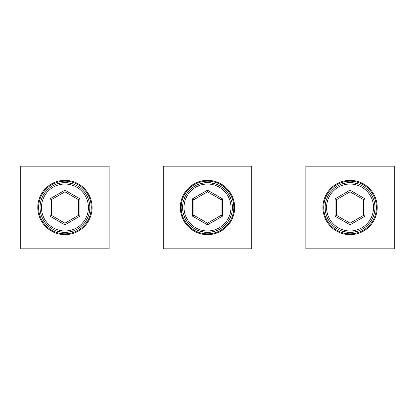 <?xml version="1.0" encoding="UTF-8"?>
<svg xmlns="http://www.w3.org/2000/svg" width="415" height="415" viewBox="0 0 415 415"><rect width="100%" height="100%" fill="white"/><g stroke="black" fill="none" stroke-linecap="round" stroke-linejoin="round"><path stroke-width="0.62" d="M207.5 234.657A27.157 27.157 0 0 0 234.657 207.5A27.157 27.157 0 0 0 207.5 180.343A27.157 27.157 0 0 0 180.343 207.5A27.157 27.157 0 0 0 207.5 234.657M89.837 207.5A24.895 24.895 0 0 0 64.942 182.605A24.895 24.895 0 0 0 40.048 207.5A24.895 24.895 0 0 0 64.942 232.395A24.895 24.895 0 0 0 89.837 207.5M41.474 207.5A23.468 23.468 0 0 0 64.942 230.968A23.468 23.468 0 0 0 88.416 207.5A23.468 23.468 0 0 0 64.942 184.032A23.468 23.468 0 0 0 41.474 207.5M49.94 216.163L49.94 198.837L64.942 190.174L79.945 198.837L79.945 216.163L64.942 224.826L49.94 216.163L51.367 215.338L51.367 199.662L64.942 191.823L78.523 199.662L78.523 215.338L64.942 223.177L51.367 215.338M64.942 224.826L64.942 223.177M49.94 198.837L51.367 199.662M64.942 190.174L64.942 191.823M79.945 198.837L78.523 199.662M79.945 216.163L78.523 215.338M232.395 207.5A24.895 24.895 0 0 0 207.5 182.605A24.895 24.895 0 0 0 182.605 207.5A24.895 24.895 0 0 0 207.5 232.395A24.895 24.895 0 0 0 232.395 207.5M184.032 207.5A23.468 23.468 0 0 0 207.5 230.968A23.468 23.468 0 0 0 230.968 207.5A23.468 23.468 0 0 0 207.5 184.032A23.468 23.468 0 0 0 184.032 207.5M192.498 216.163L192.498 198.837L207.5 190.174L222.502 198.837L222.502 216.163L207.5 224.826L192.498 216.163L193.919 215.338L193.919 199.662L207.5 191.823L221.081 199.662L221.081 215.338L207.5 223.177L193.919 215.338M207.5 224.826L207.5 223.177M192.498 198.837L193.919 199.662M207.5 190.174L207.5 191.823M222.502 198.837L221.081 199.662M222.502 216.163L221.081 215.338M374.952 207.5A24.895 24.895 0 0 0 350.058 182.605A24.895 24.895 0 0 0 325.163 207.5A24.895 24.895 0 0 0 350.058 232.395A24.895 24.895 0 0 0 374.952 207.5M326.584 207.5A23.468 23.468 0 0 0 350.058 230.968A23.468 23.468 0 0 0 373.526 207.5A23.468 23.468 0 0 0 350.058 184.032A23.468 23.468 0 0 0 326.584 207.5M335.055 216.163L335.055 198.837L350.058 190.174L365.06 198.837L365.06 216.163L350.058 224.826L335.055 216.163L336.477 215.338L336.477 199.662L350.058 191.823L363.633 199.662L363.633 215.338L350.058 223.177L336.477 215.338M350.058 224.826L350.058 223.177M335.055 198.837L336.477 199.662M350.058 190.174L350.058 191.823M365.06 198.837L363.633 199.662M365.06 216.163L363.633 215.338M20.75 248.839L109.135 248.839L109.135 166.161L20.75 166.161L20.75 248.839M64.942 181.179A26.321 26.321 0 0 0 38.621 207.5A26.321 26.321 0 0 0 64.942 233.821A26.321 26.321 0 0 0 91.264 207.5A26.321 26.321 0 0 0 64.942 181.179M67.738 232.239L72.547 231.207M72.822 183.881L67.557 182.74M62.141 182.761L57.358 183.788M57.078 231.119L62.323 232.26M305.865 248.839L394.25 248.839L394.25 166.161L305.865 166.161L305.865 248.839M350.058 181.179A26.321 26.321 0 0 0 323.736 207.5A26.321 26.321 0 0 0 350.058 233.821A26.321 26.321 0 0 0 376.379 207.5A26.321 26.321 0 0 0 350.058 181.179M352.854 232.239L357.663 231.207M357.938 183.881L352.672 182.74M347.256 182.761L342.474 183.788M342.193 231.119L347.433 232.26M163.308 248.839L251.692 248.839L251.692 166.161L163.308 166.161L163.308 248.839M207.5 181.179A26.321 26.321 0 0 0 181.179 207.5A26.321 26.321 0 0 0 207.5 233.821A26.321 26.321 0 0 0 233.821 207.5A26.321 26.321 0 0 0 207.5 181.179M210.296 232.239L215.105 231.207M215.38 183.881L210.115 182.74M204.699 182.761L199.916 183.788M199.636 231.119L204.88 232.26M64.942 234.657A27.157 27.157 0 0 0 92.099 207.5A27.157 27.157 0 0 0 64.942 180.343A27.157 27.157 0 0 0 37.786 207.5A27.157 27.157 0 0 0 64.942 234.657M350.058 234.657A27.157 27.157 0 0 0 377.214 207.5A27.157 27.157 0 0 0 350.058 180.343A27.157 27.157 0 0 0 322.901 207.5A27.157 27.157 0 0 0 350.058 234.657"/></g></svg>
